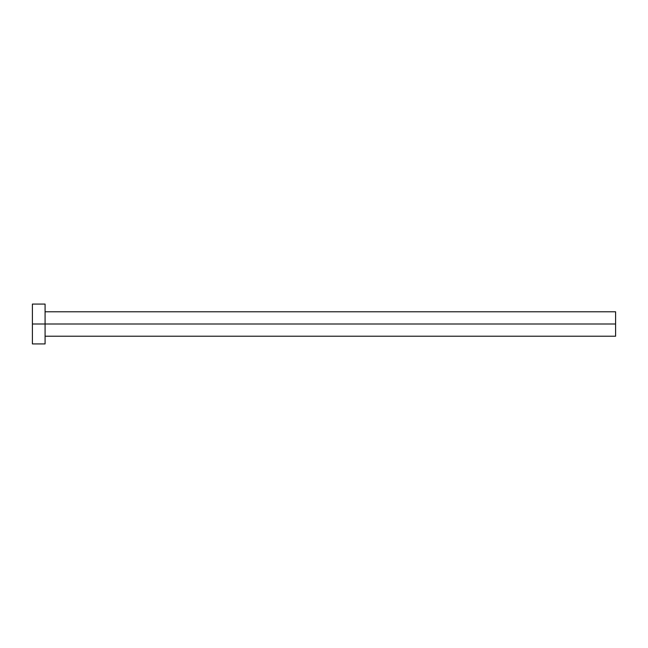 <?xml version="1.0" encoding="UTF-8"?>
<svg xmlns="http://www.w3.org/2000/svg" width="648" height="648" viewBox="0 0 648 648"><rect width="100%" height="100%" fill="white"/><g stroke="black" fill="none" stroke-linecap="round" stroke-linejoin="round"><path stroke-width="0.97" d="M32.4 343.926L32.4 304.074L32.4 324L615.6 324L615.6 336.223L615.6 324L32.4 324L32.4 343.926L45.077 343.926L45.077 304.074L45.077 343.926M615.6 324L615.6 311.777L615.6 324M45.077 336.223L615.6 336.223M32.4 304.074L45.077 304.074M45.077 311.777L615.6 311.777"/></g></svg>
